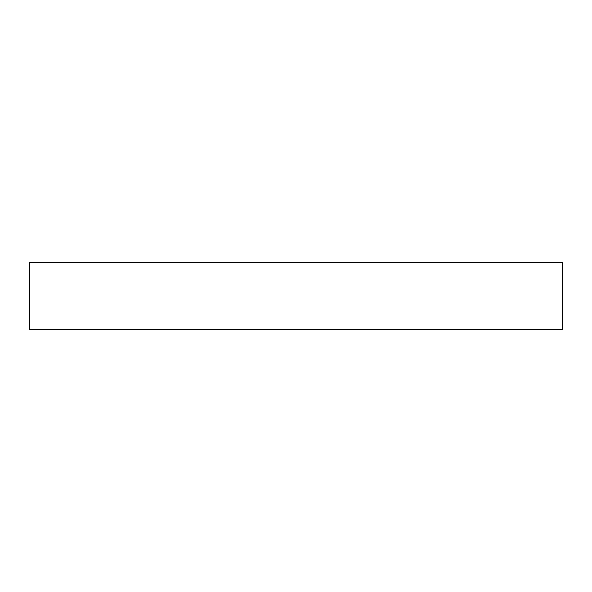 <?xml version="1.0" encoding="UTF-8"?>
<svg xmlns="http://www.w3.org/2000/svg" width="592" height="592" viewBox="0 0 592 592"><rect width="100%" height="100%" fill="white"/><g stroke="black" fill="none" stroke-linecap="round" stroke-linejoin="round"><path stroke-width="0.89" d="M562.4 329.3L29.6 329.3L29.6 262.7L562.4 262.7L562.4 329.3"/></g></svg>
